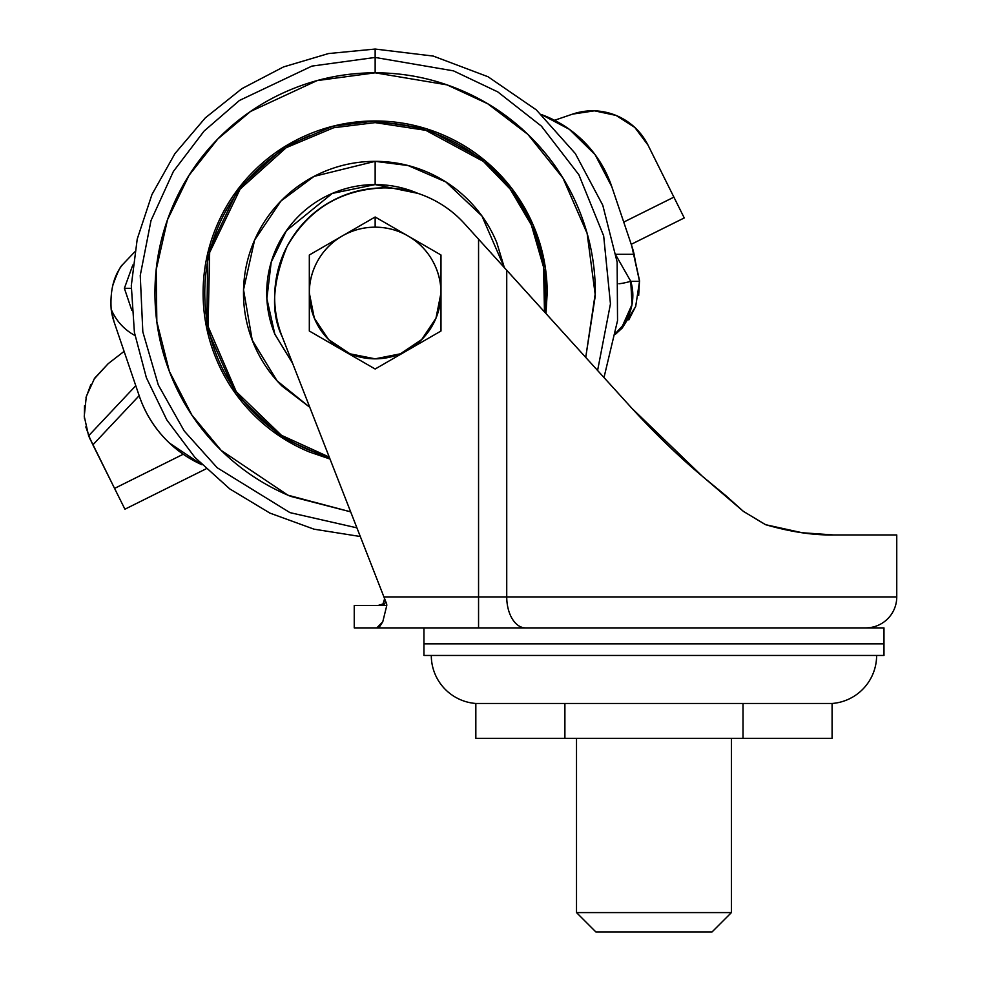 <?xml version="1.0" encoding="UTF-8"?>
<svg xmlns="http://www.w3.org/2000/svg" width="981" height="981" viewBox="0 0 981 981"><rect width="100%" height="100%" fill="white"/><g stroke="black" fill="none" stroke-linecap="round" stroke-linejoin="round"><path stroke-width="1.47" d="M342.381 235.918A65.825 65.825 0 0 1 375.147 227.175L375.147 216.997L309.322 254.999L309.322 331.014L375.147 369.015L440.984 331.014L440.984 254.999L375.147 216.997L342.381 235.918C352.522 230.094 363.448 227.175 375.147 227.175C386.845 227.175 397.771 230.094 407.924 235.918L408.206 236.078C418.347 241.964 426.355 249.996 432.204 260.161C438.053 270.327 440.984 281.277 440.984 293L435.969 318.2L421.695 339.561L400.346 353.822L375.147 358.838L349.959 353.822L328.598 339.561L314.325 318.2L309.322 293C309.322 281.277 312.24 270.327 318.102 260.161C323.951 249.996 331.946 241.964 342.087 236.078L342.381 235.918M375.147 216.997L375.147 227.175A65.825 65.825 0 0 1 407.924 235.918L375.147 216.997M408.206 236.078A65.825 65.825 0 0 1 440.984 293L440.984 254.999L408.206 236.078M375.147 358.838A65.825 65.825 0 0 1 309.322 293L309.322 331.014L375.147 369.015L440.984 331.014L440.984 293A65.825 65.825 0 0 1 375.147 358.838M309.322 293A65.825 65.825 0 0 1 342.087 236.078L309.322 254.999L309.322 293M354.239 627.889L354.239 605.436L354.239 627.889L376.814 627.889L354.239 627.889M481.892 627.889L883.979 627.889L883.979 643.769L423.939 643.769L423.939 627.889L423.939 643.769L883.979 643.769L883.979 627.889L376.814 627.889L478.556 627.889L478.556 596.914L383.914 596.914L282.172 336.655C270.584 312.89 272.215 282.835 287.065 246.476C308.598 209.088 340.812 189.566 383.743 187.898A109.05 109.05 0 0 1 464.54 223.705L478.556 239.18L464.54 223.705C454.203 212.301 442.002 203.484 427.924 197.255C413.859 191.013 399.132 187.898 383.743 187.898C399.132 187.898 413.859 191.013 427.924 197.255M423.939 655.467L883.979 655.467L883.979 643.843L423.939 643.843L423.939 655.467L423.939 643.843L883.979 643.843L883.979 655.467L423.939 655.467M475.834 703.475L832.084 703.475A48.155 48.155 0 0 0 876.622 655.467A48.155 48.155 0 0 1 832.084 703.475L475.834 703.475A48.155 48.155 0 0 1 431.297 655.467A48.155 48.155 0 0 0 475.834 703.475L475.834 738.337L743.022 738.337L743.022 703.475L743.022 738.337L832.084 738.337L832.084 703.475L832.084 738.337L564.897 738.337L564.897 703.475L564.897 738.337L475.834 738.337L475.834 703.475M805.242 533.186L833.482 534.952L896.757 534.952L896.757 596.914L896.757 534.952L833.494 534.952C813.163 535.307 790.539 531.886 765.634 524.7L802.703 532.855L765.634 524.7L743.365 511.346L702.347 476.263C679.992 457.612 656.51 434.975 631.911 408.329C655.529 434.056 679.011 456.692 702.347 476.263L702.408 476.312M833.494 534.952L801.612 532.695L765.634 524.7L743.365 511.346L725.842 495.663L743.365 511.346L765.585 524.688L743.414 511.395L765.597 524.688L743.365 511.346L702.347 476.263L631.911 408.329L622.714 398.2L631.911 408.329C655.566 434.093 679.048 456.729 702.347 476.263C679.011 456.692 655.529 434.056 631.911 408.329L564.676 334.178M541.487 308.61L493.835 256.041M833.409 534.952L805.254 533.186M896.757 596.914A30.975 30.975 0 0 1 865.782 627.889A30.975 30.975 0 0 0 896.757 596.914L506.736 596.914L896.757 596.914M743.365 511.346L765.376 524.614M802.127 532.769L805.364 533.198M622.739 398.225L630.072 406.306M478.556 627.889L478.556 596.914L506.736 596.914A30.975 18.786 90 0 0 525.522 627.889A30.975 18.786 -90 0 1 506.736 596.914L506.736 270.253L622.714 398.2L478.556 239.18L478.556 596.914L478.556 239.18L506.736 270.253L506.736 596.914L383.914 596.914L386.784 604.247L282.172 336.655C275.612 319.867 273.356 302.528 275.391 284.625C277.427 266.722 283.521 250.339 293.675 235.452C303.84 220.578 316.888 208.928 332.817 200.516C348.745 192.104 365.729 187.898 383.743 187.898M386.784 604.247L385.116 600.004C385.729 603.07 384.491 604.885 381.413 605.436L354.239 605.436L386.796 605.436L382.774 621.782L379.855 626.332L376.814 627.889L382.774 621.782L386.796 605.436L381.413 605.436C384.491 604.885 385.729 603.07 385.116 600.004M725.842 495.663L702.347 476.263L725.842 495.663M417.943 193.38L416.643 192.84C403.363 187.334 389.531 184.587 375.147 184.587L375.147 161.35C392.608 161.35 409.408 164.685 425.533 171.368C441.658 178.052 455.895 187.567 468.244 199.916C480.592 212.252 490.108 226.488 496.791 242.626L504.332 267.605L481.929 215.979L445.877 181.963L408.108 165.544L375.147 161.35L375.147 184.587L417.931 193.38M382.958 603.977L384.626 598.717L382.958 603.977L378.163 605.436L382.823 604.075M576.509 912.588L731.409 912.588L731.409 738.337L731.409 912.588L576.509 912.588L595.872 931.95L712.047 931.95L731.409 912.588L712.047 931.95L595.872 931.95L576.509 912.588L576.509 738.337L576.509 912.588M131.81 310.339L124.379 288.304L131.233 288.304L124.379 288.304L132.803 265.017M112.619 285.998C116.923 273.576 120.185 266.525 122.404 264.833L122.392 264.845M632.831 296.017L632.855 295.048M639.514 280.848L638.668 295.539M635.786 306.17L628.809 319.88M622.371 327.912L615.614 334.104M639.489 280.505L635.467 261.988L639.538 281.314L635.663 306.538M634.155 254.484L635.467 262.013L634.106 254.3L616.019 254.3L634.106 254.3A83.937 83.937 0 0 0 631.752 245.863L611.776 186.623L631.752 245.863L639.538 281.314L635.688 306.464L622.224 328.059M632.831 295.122L632.831 293.981M631.752 245.863L611.776 186.623L595.099 154.679L569.446 129.382L541.573 114.63A116.175 116.175 0 0 1 611.776 186.623A116.175 116.175 0 0 0 543.339 115.292M201.853 464.712A116.175 116.175 0 0 1 139.302 396.079L114.054 321.842A63.189 63.189 0 0 1 111.172 309.285C115.378 319.242 121.987 327.2 131 333.184L134.937 335.563M615.798 333.062A51.797 50.632 180 0 0 630.758 281.314A19.362 3.924 163.3 0 1 618.925 283.767A19.362 3.924 -16.7 0 0 630.758 281.314L616.264 255.857L630.758 281.314L639.538 281.314L630.758 281.314L632.009 304.564L622.481 325.888L615.786 333.099M134.679 251.921L122.404 264.833C113.747 275.759 110.007 290.584 111.172 309.285L114.054 321.842M201.914 464.773L169.517 443.118C155.562 429.936 145.482 414.252 139.302 396.079M585.731 357.427L595.344 293C595.344 263.803 589.753 235.722 578.582 208.745C567.41 181.767 551.494 157.953 530.856 137.303C510.206 116.653 486.392 100.749 459.415 89.578C432.437 78.394 404.344 72.815 375.147 72.815L375.147 49.05L375.147 57.45L453.492 70.865L497.759 91.883L541.377 126.108L578.864 174.741L603.671 235.881L610.452 303.865L597.588 370.511L610.452 303.865L603.671 235.881L578.864 174.741L541.377 126.108L497.759 91.883L453.492 70.865L375.147 57.45L375.147 72.815L447.017 84.869L487.655 103.716L527.901 134.409L562.996 178.113L587.129 233.417L595.332 295.563L585.718 357.403M544.492 311.933L545.534 293C545.534 270.413 541.205 248.684 532.56 227.8C523.915 206.93 511.604 188.499 495.626 172.533C479.648 156.555 461.229 144.244 440.346 135.599C419.476 126.954 397.746 122.625 375.147 122.625L375.147 120.97C397.967 120.97 419.905 125.335 440.984 134.066C462.063 142.797 480.665 155.219 496.803 171.356C512.928 187.481 525.362 206.096 534.093 227.175C542.824 248.242 547.19 270.192 547.19 293L545.976 313.564L545.387 268.156L533.308 225.287L511.996 188.732L484.921 160.541L426.502 128.805L375.147 120.97L375.147 122.625L425.779 130.326L483.412 161.436L510.181 189.1L531.359 224.98L543.56 267.151L544.48 311.909M375.147 184.587C360.775 184.587 346.943 187.334 333.663 192.84C320.37 198.334 308.647 206.169 298.482 216.335C288.316 226.501 280.48 238.236 274.974 251.516C269.481 264.796 266.722 278.629 266.722 293C266.722 307.384 269.481 321.216 274.974 334.496L292.596 363.301L274.827 334.116L266.869 298.629L271.197 262.197L286.415 230.694L332.252 193.429L375.147 184.587M375.147 161.35L314.043 176.384L280.983 200.995L254.606 240.051L243.533 289.726L252.215 340.125L277.108 380.886L309.788 407.287L282.05 386.097C269.714 373.761 260.198 359.524 253.515 343.387C246.832 327.262 243.496 310.462 243.496 293C243.496 275.551 246.832 258.751 253.515 242.626C260.198 226.488 269.714 212.252 282.05 199.916C294.398 187.567 308.635 178.052 324.772 171.368C340.898 164.685 357.685 161.35 375.147 161.35M309.947 135.599C289.076 144.244 270.646 156.555 254.668 172.533C238.702 188.499 226.39 206.93 217.733 227.8C209.088 248.684 204.771 270.413 204.771 293C204.771 315.6 209.088 337.329 217.733 358.212C226.39 379.083 238.702 397.501 254.668 413.479C270.646 429.457 289.076 441.769 309.947 450.414L329.26 457.121M330.021 459.047L309.309 451.947C288.23 443.216 269.628 430.794 253.503 414.656C237.365 398.519 224.931 379.917 216.2 358.838C207.469 337.771 203.104 315.821 203.104 293C203.104 270.192 207.469 248.242 216.2 227.175C224.931 206.096 237.365 187.481 253.503 171.356C269.628 155.219 288.23 142.797 309.309 134.066C330.389 125.335 352.338 120.97 375.147 120.97L333.148 126.169L285.005 146.476L238.457 188.548L207.825 253.024L206.709 327.985L235.673 393.724L281.645 437.416L330.008 459.022M329.248 457.085L281.449 435.306L236.237 391.664L208.082 326.465L209.664 252.473L240.173 189.026L286.194 147.69L333.699 127.738L375.147 122.625M375.147 72.815C345.95 72.815 317.856 78.394 290.879 89.578C263.914 100.749 240.1 116.653 219.45 137.303C198.8 157.953 182.895 181.767 171.712 208.745C160.541 235.722 154.949 263.803 154.949 293C154.949 322.209 160.541 350.291 171.712 377.268C182.895 404.246 198.8 428.059 219.45 448.709C240.1 469.359 263.914 485.264 290.879 496.435L350.671 511.861L287.887 495.172L221.191 450.426L191.835 415L169.37 371.358L156.837 321.743L156.175 269.8L167.506 219.744L189.039 175.329L217.807 138.959L250.511 111.478L317.059 80.614L375.147 72.815M375.147 57.45L311.884 66.107L239.462 100.454L204.109 131.049L173.392 171.442L151.013 220.541L140.246 275.453L142.821 331.848L158.309 385.006L184.269 431.039L217.181 467.741L289.959 512.622L356.912 527.852L289.959 512.622L217.181 467.741L184.269 431.039L158.309 385.006L142.821 331.848L140.246 275.453L151.013 220.541L173.392 171.442L204.109 131.049L239.462 100.454L311.884 66.107L375.147 57.45M253.503 414.656C269.628 430.794 288.23 443.216 309.309 451.947M496.791 242.626C490.108 226.488 480.592 212.252 468.244 199.916M253.515 343.387C260.198 359.524 269.714 373.761 282.05 386.097M572.548 114.127L554.547 120.283L572.548 114.127A61.962 61.962 0 0 1 648.036 145.163L634.781 127.407L616.129 115.451L594.461 110.828L572.548 114.127M623.732 222.098L673.898 197.144L648.036 145.163L684.248 217.941L631.224 244.318L684.248 217.941L673.898 197.144L623.732 222.098M88.584 435.736L92.888 444.834L139.167 395.686L92.888 444.834L114.569 488.403L183.202 454.252L114.569 488.403L88.609 435.785L84.243 416.287L86.303 396.422L94.593 378.237L108.229 363.632L124.097 351.37L108.229 363.632L94.593 378.237L86.303 396.422L84.243 416.287L88.609 435.785L90.62 440.273L85.788 426.882M135.77 385.705L88.609 435.785L135.77 385.705M124.918 509.2L114.569 488.403L124.918 509.2L206.047 468.844L124.918 509.2M84.378 418.2L84.513 405.754M85.985 397.648L90.792 384.724M93.918 379.267L108.229 363.632M648.036 145.163L634.781 127.407M113.538 486.318L116.984 493.259M676.314 202L673.898 197.144M360.297 536.509L313.981 529.164L269.922 513.1L229.75 488.894L194.949 457.453L166.819 419.929L146.377 377.722L134.397 332.375L131.307 285.581L137.23 239.045L151.957 194.52L174.925 153.625L205.299 117.892L241.951 88.621L283.521 66.916L328.476 53.563L375.147 49.05L433.271 56.076L488.048 76.751L536.325 109.884L575.32 153.563L602.788 205.274L617.135 262.037L617.54 320.591L603.989 377.562"/></g></svg>
